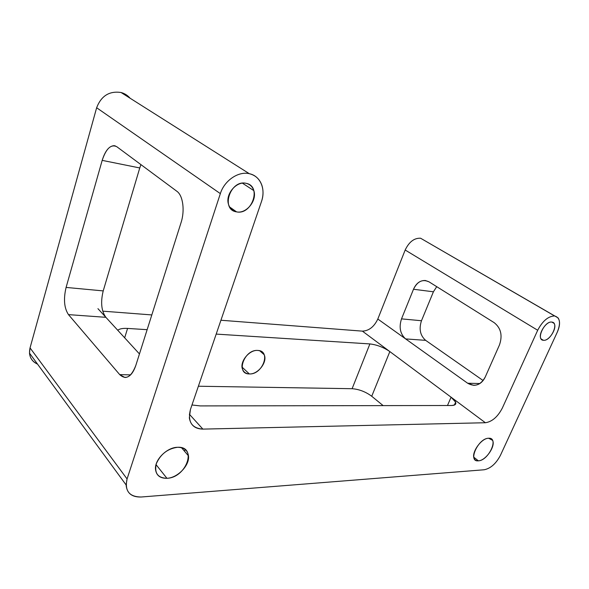 <?xml version="1.0" encoding="UTF-8"?>
<svg xmlns="http://www.w3.org/2000/svg" width="589" height="589" viewBox="0 0 589 589"><rect width="100%" height="100%" fill="white"/><g stroke="black" fill="none" stroke-linecap="round" stroke-linejoin="round"><path stroke-width="0.88" d="M121.076 92.51C109.385 90.765 101.242 95.845 96.64 107.75L30.039 347.908L96.64 107.75L220.345 193.619L96.64 107.75C101.242 95.845 109.385 90.765 121.076 92.51L249.316 173.696C238.427 170.987 224.343 180.543 220.345 193.619L127.069 478.945L30.039 347.908C28.39 355.513 30.893 360.924 37.549 364.127C32.704 361.977 30.017 358.311 29.487 353.135L30.039 347.908L127.069 478.945L126.098 484.924C126.841 493.258 131.877 497.285 141.205 497.006L484.151 469.772C490.608 468.469 496.034 463.661 500.422 455.349L557.297 332.137C559.984 325.96 560.249 321.219 558.092 317.898L420.598 238.228L554.61 315.954C548.219 316.197 542.579 320.968 537.691 330.26L405.173 250.016C409.09 241.858 414.229 237.934 420.598 238.228C414.229 237.934 409.09 241.858 405.173 250.016L537.691 330.26L502.351 408.03C497.764 416.821 492.109 421.724 485.388 422.74L362.39 331.136C368.972 330.841 374.118 326.807 377.814 319.032L467.651 383.233C474.8 387.253 480.676 385.162 485.27 376.953L499.479 344.904C502.704 335.45 500.937 328.036 494.178 322.654C500.937 328.036 502.704 335.45 499.479 344.904L485.27 376.953C482.582 382.475 478.702 385.265 473.63 385.324L467.651 383.233L405.637 338.911C400.181 333.978 398.805 327.3 401.514 318.87L413.5 289.251C416.173 283.309 420.053 280.386 425.14 280.497L428.991 281.822L494.178 322.654L428.991 281.822C422.571 278.877 417.402 281.358 413.5 289.251L433.408 291.798L413.5 289.251L401.514 318.87L421.481 320.74L401.514 318.87C398.805 327.3 400.181 333.978 405.637 338.911L377.814 319.032L405.173 250.016L377.814 319.032C374.118 326.807 368.972 330.841 362.39 331.136L389.844 351.581C383.527 347.296 376.872 344.749 369.892 343.924L216.192 334.096L369.892 343.924C376.872 344.749 383.527 347.296 389.844 351.581L451.086 397.192L455.628 402.162C456.35 404.304 454.988 405.423 451.549 405.504C457.344 404.952 457.189 402.184 451.086 397.192L485.388 422.74L202.874 429.109C195.077 428.961 190.564 425.229 189.341 417.895L190.416 409.539L261.472 201.556C263.357 195.879 263.511 190.512 261.928 185.432C259.742 179.152 255.538 175.235 249.316 173.696L121.076 92.51C124.669 93.482 127.673 95.389 130.081 98.208M105.873 317.316L97.936 308.658L105.873 317.316L68.471 314.622C64.164 308.106 63.369 299.035 66.093 287.425L103.215 290.907C100.461 302.164 101.352 310.97 105.873 317.316C101.352 310.97 100.461 302.164 103.215 290.907L66.093 287.425L102.184 160.37L139.762 167.953L103.215 290.907L139.762 167.953L102.184 160.37C105.173 150.843 109.156 145.939 114.133 145.667L116.762 146.69L176.899 191.307C182.973 195.438 185.042 210.582 181.037 222.671C185.042 210.582 182.973 195.438 176.899 191.307L116.762 146.69C110.997 143.981 106.13 148.538 102.184 160.37L66.093 287.425C63.369 299.035 64.164 308.106 68.471 314.622L119.7 374.611C125.855 380.229 131.222 377.174 135.809 365.46L181.037 222.671L135.809 365.46C133.085 373.345 129.455 377.358 124.912 377.497L119.7 374.611L68.471 314.622L105.873 317.316L139.453 353.945L105.873 317.316M189.356 414.229L202.874 429.109L189.356 414.229M127.577 328.426L124.669 337.821L127.577 328.426C122.887 328.161 119.604 328.765 117.726 330.245C119.604 328.765 122.887 328.161 127.577 328.426L147.14 329.678L127.577 328.426M447.478 405.512L451.086 397.192L447.478 405.512M191.977 404.982L200.172 405.909L451.549 405.504L200.172 405.909L191.977 404.982M185.145 449.495L184.541 451.248L185.145 449.495M102.744 311.154L151.815 314.931L102.744 311.154M220.927 320.247L362.39 331.136L220.927 320.247M352.104 388.703C359.084 389.241 365.629 391.759 371.733 396.257L383.152 405.615L371.733 396.257L389.844 351.581L371.733 396.257C365.629 391.759 359.084 389.241 352.104 388.703L369.892 343.924L352.104 388.703L198.383 386.229L352.104 388.703M436.721 286.666L433.408 291.798L421.481 320.74C418.794 328.986 420.185 335.524 425.656 340.354L405.637 338.911L425.656 340.354C420.185 335.524 418.794 328.986 421.481 320.74L433.408 291.798L436.721 286.666M483.127 380.538L425.656 340.354L483.127 380.538M479.866 383.535L467.651 383.233L479.866 383.535M140.926 164.618L139.762 167.953L140.926 164.618M130.589 374.884L119.7 374.611L130.589 374.884M249.316 173.696C260.412 175.868 265.948 189.202 261.472 201.556L190.416 409.539C187.523 421.709 191.675 428.232 202.874 429.109L485.388 422.74C492.109 421.724 497.764 416.821 502.351 408.03L537.691 330.26C542.579 320.968 548.219 316.197 554.61 315.954C560.051 317.589 560.949 322.986 557.297 332.137L500.422 455.349C496.034 463.661 490.608 468.469 484.151 469.772L141.205 497.006C129.212 496.873 124.5 490.851 127.069 478.945L220.345 193.619C224.343 180.543 238.427 170.987 249.316 173.696M236.557 211.863C251.989 215.36 262.002 186.036 246.099 183.326C230.299 179.328 220.308 209.831 236.557 211.863L229.592 206.953L236.557 211.863C232.316 210.965 229.577 208.278 228.341 203.787C225.432 193.803 236.704 180.845 246.099 183.326C249.957 184.247 252.534 186.684 253.83 190.622C257.319 200.518 246.305 214.079 236.557 211.863M166.93 478.297C186.507 477.775 197.661 445.961 177.517 447.294C167.644 448.671 160.576 454.141 156.313 463.705C154.215 473.1 157.749 477.959 166.93 478.297L156.033 464.618L166.93 478.297C160.053 478.423 156.24 475.389 155.489 469.197C154.561 459.692 167.085 447.301 177.517 447.294C183.974 447.36 187.626 450.217 188.487 455.879C189.82 465.258 177.687 477.929 166.93 478.297M478.364 460.826C488.627 460.664 499.332 437.355 488.62 438.245C478.187 438.15 467.379 462.196 478.364 460.826L473.799 457.204L478.364 460.826C476.435 460.929 475.073 460.215 474.27 458.684C470.825 453.051 481.36 438.032 488.62 438.245L492.485 440.27C496.041 445.829 485.763 460.775 478.364 460.826M543.463 340.287C550.774 341.355 559.476 322.507 551.805 322.073C544.413 320.821 535.622 340.147 543.463 340.287L541.188 339.006C537.507 334.707 546.099 320.968 551.805 322.073L553.94 323.273C557.702 327.528 549.25 341.215 543.463 340.287M257.754 350.448C244.17 349.189 235.357 374.206 249.338 373.934C262.65 374.891 271.477 350.669 257.754 350.448C260.853 350.676 262.996 352.104 264.189 354.725C267.759 361.948 257.997 374.582 249.338 373.934L242.057 367.102L249.338 373.934C246.04 373.765 243.787 372.248 242.58 369.377C239.252 362.051 249.28 349.557 257.754 350.448M29.487 353.135L126.098 484.924M455.628 402.162L454.355 405.07M425.14 280.497L425.899 280.607M115.356 145.932L114.133 145.667M492.485 440.27L489.96 438.356M188.487 455.879L181.522 447.714M553.94 323.273L551.937 322.095M253.83 190.622L242.462 183.186M264.189 354.725L259.756 350.786"/></g></svg>
